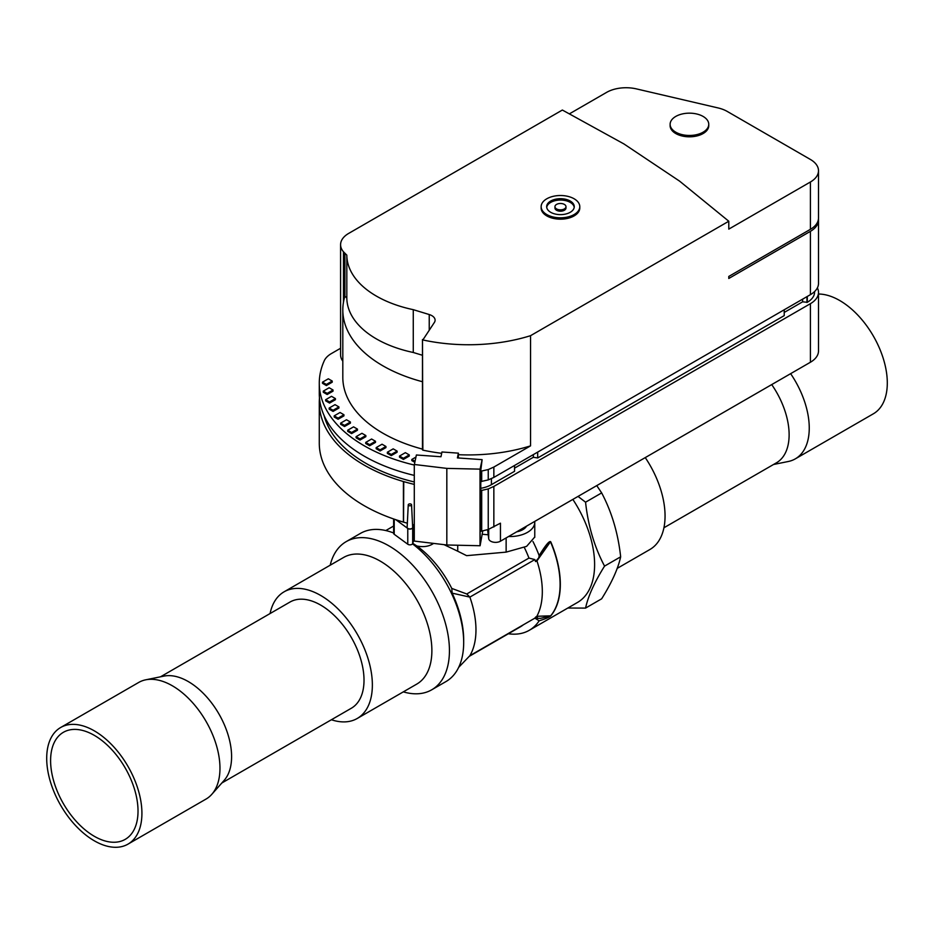 <?xml version="1.0" encoding="UTF-8"?>
<svg xmlns="http://www.w3.org/2000/svg" width="934" height="934" viewBox="0 0 934 934"><rect width="100%" height="100%" fill="white"/><g stroke="black" fill="none" stroke-linecap="round" stroke-linejoin="round"><path stroke-width="1.4" d="M802.621 299.149L802.621 301.822L784.221 312.446M414.287 475.406A153.363 88.543 180 0 1 319.276 393.518L319.276 383.15A153.363 88.543 0 0 0 414.287 465.039M480.776 471.215L488.237 469.557L493.853 467.058L493.853 477.414L488.237 479.913L480.776 481.582M493.853 477.414L810.42 294.654A27.6 15.936 0 0 0 818.499 283.387L818.499 220.074A27.6 15.936 0 0 0 818.453 219.058M340.583 348.265L331.418 353.554A27.6 15.936 0 0 0 324.005 361.33A153.363 88.543 0 0 0 319.276 383.15M569.343 113.89L606.575 92.396A27.6 15.936 0 0 1 636.428 88.893L718.071 107.935A27.6 15.936 0 0 1 727.247 111.438L810.42 159.469A27.6 15.936 0 0 1 818.499 170.724L818.499 218.042A27.6 15.936 180 0 1 810.42 229.309L728.789 276.441L728.789 278.472L810.42 231.34A27.6 15.936 0 0 0 818.499 220.074M562.361 110.037L348.662 233.418A27.6 15.936 0 0 0 340.583 244.685A27.6 15.936 0 0 0 343.478 251.795L346.818 255.145A101.024 58.328 180 0 0 413.272 309.668L429.231 314.536A11.033 6.375 180 0 1 435.104 320.175A11.033 6.375 180 0 1 434.31 322.545L422.857 339.953A130.048 75.082 180 0 0 530.559 335.68L728.789 221.241L679.602 181.138L623.947 143.953L562.361 110.037M342.813 361.143A27.6 15.936 180 0 1 340.583 354.862L340.583 244.685M422.495 339.532L422.857 450.13A130.048 75.082 0 0 0 441.689 453.305M579.78 206.671L579.78 208.013A19.322 11.15 180 0 1 574.118 215.906A19.322 11.15 180 0 1 553.068 218.322A19.322 11.15 180 0 1 541.148 208.013L541.148 206.671A19.322 11.15 0 0 0 553.068 216.968A19.322 11.15 0 0 0 574.118 214.551A19.322 11.15 0 0 0 579.78 206.671A19.322 11.15 0 0 0 567.86 196.362A19.322 11.15 0 0 0 546.81 198.779A19.322 11.15 0 0 0 541.148 206.671M550.71 201.032A13.8 7.962 180 0 1 565.747 199.304A13.8 7.962 180 0 1 574.258 206.671A13.8 7.962 180 0 1 570.219 212.298A13.8 7.962 180 0 1 555.181 214.026A13.8 7.962 180 0 1 546.67 206.671A13.8 7.962 180 0 1 550.71 201.032M574.212 207.336A13.8 7.962 0 0 0 565.198 200.53A13.8 7.962 0 0 0 550.71 202.386A13.8 7.962 0 0 0 546.717 207.336M565.981 206.671L565.981 208.013A5.522 3.187 180 0 1 562.572 210.956A5.522 3.187 180 0 1 556.559 210.267A5.522 3.187 180 0 1 554.948 208.013L554.948 206.671A5.522 3.187 0 0 0 556.559 208.924A5.522 3.187 0 0 0 562.572 209.613A5.522 3.187 0 0 0 565.981 206.671A5.522 3.187 0 0 0 564.37 204.418A5.522 3.187 0 0 0 558.357 203.717A5.522 3.187 0 0 0 554.948 206.671M458.407 454.695A130.048 75.082 0 0 0 530.559 445.857L530.559 335.68M728.789 221.241L728.789 229.122L810.42 181.99A27.6 15.936 0 0 0 818.499 170.724M493.853 467.058L530.559 445.857M708.754 124.315L708.754 125.67A19.322 11.15 180 0 1 696.834 135.967A19.322 11.15 180 0 1 675.784 133.55A19.322 11.15 180 0 1 670.122 125.67L670.122 124.315A19.322 11.15 0 0 0 675.784 132.196A19.322 11.15 0 0 0 696.834 134.613A19.322 11.15 0 0 0 708.754 124.315A19.322 11.15 0 0 0 703.104 116.435A19.322 11.15 0 0 0 682.054 114.006A19.322 11.15 0 0 0 670.122 124.315M488.237 469.557L488.237 479.913M422.46 381.726A136.796 78.97 180 0 1 342.813 309.971L342.813 377.348A136.796 78.97 0 0 0 422.46 449.102M422.495 449.709L422.495 339.766M329.165 408.041L329.165 409.162L333.076 411.415L338.925 408.041L338.925 406.909L333.076 410.295L329.165 408.041L335.026 404.656L338.925 406.909M399.507 456.049L399.507 457.17L403.406 459.423L409.267 456.049L409.267 454.916L403.406 458.302L399.507 456.049L405.368 452.663L409.267 454.916M365.743 442.401L365.743 443.522L369.642 445.775L375.503 442.401L375.503 441.268L369.642 444.654L365.743 442.401L371.592 439.015L375.503 441.268M347.693 430.235L347.693 431.356L351.593 433.609L357.453 430.235L357.453 429.103L351.593 432.489L347.693 430.235L353.554 426.85L357.453 429.103M323.281 391.136L323.281 392.257L327.18 394.51L333.041 391.136L333.041 390.003L327.18 393.389L323.281 391.136L329.142 387.75L333.041 390.003M322.475 382.181L322.475 383.302L326.375 385.555L332.235 382.181L332.235 381.049L326.375 384.434L322.475 382.181L328.324 378.795L332.235 381.049M340.63 423.137L340.63 424.258L344.529 426.511L350.39 423.137L350.39 422.005L344.529 425.39L340.63 423.137L346.479 419.751L350.39 422.005M325.651 399.705L325.651 400.826L329.562 403.079L335.411 399.705L335.411 398.573L329.562 401.947L325.651 399.705L331.512 396.32L335.411 398.573M415.035 461.314L411.812 459.458L411.812 460.59L414.824 462.318M376.18 447.596L376.18 448.729L380.091 450.982L385.94 447.596L385.94 446.475L380.091 449.849L376.18 447.596L382.041 444.222L385.94 446.475M356.087 436.668L356.087 437.801L359.987 440.054L365.848 436.668L365.848 435.548L359.987 438.922L356.087 436.668L361.948 433.294L365.848 435.548M387.341 452.231L387.341 453.364L391.241 455.617L397.102 452.231L397.102 451.11L391.241 454.484L387.341 452.231L393.191 448.857L397.102 451.11M334.185 415.875L334.185 416.996L338.085 419.249L343.946 415.875L343.946 414.743L338.085 418.128L334.185 415.875L340.034 412.489L343.946 414.743M344.891 253.429L344.891 296.241A136.796 78.97 180 0 0 342.813 309.971M344.891 296.241L346.818 297.946A101.024 58.328 0 0 0 413.272 352.48L422.46 355.282M346.818 297.946L346.818 255.145M413.272 352.48L413.272 309.668M481.699 471.145L481.699 481.512M480.776 490.595L488.237 488.926L488.237 529.485L480.776 531.318L480.776 470.479L482.119 459.656L480.099 469.137L480.099 545.748L482.773 530.816M403.406 481.524L403.406 522.083A153.339 88.532 180 0 1 319.276 443.078L319.276 402.531A153.339 88.532 0 0 0 403.406 481.524L403.406 522.083M319.475 398.024A153.339 88.532 0 0 0 319.276 402.531M414.287 484.396A153.339 88.532 180 0 1 403.745 481.617L403.558 522.141M407.341 523.192A153.339 88.532 180 0 1 403.745 522.176M414.287 524.955A153.339 88.532 180 0 1 412.524 524.523M488.237 529.485L500.449 523.18L500.449 541.206A6.9 3.981 180 0 1 493.164 542.117A6.9 3.981 180 0 1 488.692 538.661L487.595 529.636M817.378 287.894A27.6 15.936 180 0 1 818.499 292.4A27.6 15.936 180 0 1 810.42 303.667L810.42 362.24L500.449 541.206M488.237 488.926L493.853 486.427L810.42 303.667M324.028 415.385A148.436 85.695 0 0 0 414.287 481.956M514.552 465.471L514.552 471.308L491.424 484.664A24.833 14.337 180 0 1 480.776 488.295M514.552 468.132L533.349 457.286L537.692 457.952L784.221 315.622L784.221 309.784M814.565 291.595L814.565 292.167A24.833 14.337 180 0 1 807.291 302.301L802.621 301.822M818.499 292.4L818.499 350.974A27.6 15.936 180 0 1 810.42 362.24M414.287 538.684L412.676 543.46A2.755 1.588 180 0 1 410.668 544.791A2.755 1.588 180 0 1 407.773 544.23L394.218 534.295A2.755 1.588 180 0 1 393.634 533.314L393.634 518.965M508.54 536.525A24.833 14.337 0 0 0 534.762 522.211A24.833 14.337 0 0 0 534.727 521.417M482.528 534.283L488.225 534.785M526.554 526.134A15.458 8.92 180 0 1 522.807 529.648A15.458 8.92 180 0 1 516.712 531.82M444.024 544.65L457.73 551.212L457.73 545.234M534.762 537.027L526.601 546.367L506.135 552.122L466.626 555.66L457.73 551.212M540.506 554.714L550.383 541.872L536.945 560.914L535.532 561.567L538.79 557.796L539.152 555.602A82.787 47.797 -120 0 0 532.964 541.522M539.152 555.602C545.071 545.923 548.818 541.241 550.418 541.568L550.581 542.024A82.764 47.786 60 0 1 550.581 615.926L540.506 618.355L535.999 618.366M537.821 616.125A1.658 1.354 91.5 0 0 537.505 618.32L536.618 617.176A1.658 1.132 136.9 0 1 535.24 618.378L539.152 620.806C545.654 618.81 549.531 617.14 550.803 615.821L536.84 616.288A78.923 45.568 -120 0 0 536.945 560.914M539.152 620.806A82.787 47.797 60 0 1 529.274 630.298A82.787 47.797 60 0 1 508.388 633.754M572.846 499.41A82.787 47.797 60 0 1 577.469 602.465L529.274 630.298M578.041 496.409L585.56 502.2C588.105 525.69 594.433 546.997 604.555 566.109C594.433 582.291 588.105 596.277 585.56 608.092L567.837 608.034M596.756 485.598L601.659 492.907C611.77 512.019 618.098 533.314 620.655 556.816L604.555 566.109M620.655 556.816C618.11 568.619 611.782 582.606 601.659 598.799L585.56 608.092M601.659 492.907L585.56 502.2M645.254 457.602A73.132 42.217 60 0 1 665.055 516.023A73.132 42.217 60 0 1 649.912 549.496L617.211 568.374M771.717 384.586A61.317 35.399 60 0 1 789.125 434.742A61.317 35.399 60 0 1 776.423 462.82L663.922 527.768M773.492 464.502L788.319 461.489A67.33 38.878 -120 0 0 795.301 458.863A67.33 38.878 -120 0 0 809.253 428.041A67.33 38.878 -120 0 0 790.631 373.67M818.499 294.023A67.33 38.878 60 0 1 887.3 382.975A67.33 38.878 60 0 1 873.36 413.797L795.301 458.863M433.668 543.413L431.882 544.452C427.69 546.647 422.693 547.172 416.891 546.005L412.711 543.284M330.192 565.198A85.543 49.385 60 0 1 346.175 541.638A85.543 49.385 60 0 1 388.953 545.876A85.543 49.385 60 0 1 444.829 621.25A85.543 49.385 60 0 1 431.718 689.806L445.962 681.575A85.543 49.385 -120 0 0 463.684 642.417A85.543 49.385 -120 0 0 412.489 543.845M463.684 642.417L463.684 640.047A82.647 47.716 -120 0 0 452.149 593.148L451.764 588.42A75.339 43.489 60 0 0 416.891 546.005M524.336 547.487A75.339 43.489 -120 0 1 528.948 558.065L466.755 593.977L451.764 588.42M528.948 558.065L534.855 559.583L469.872 597.106L466.755 593.977M535.532 561.567A78.923 45.568 -120 0 0 534.855 559.583M535.24 618.378L534.937 618.016A78.923 45.568 60 0 1 534.855 618.168L469.872 655.68L458.664 667.366M523.274 624.858A75.339 43.489 60 0 1 520.273 626.889L469.288 656.322M346.175 541.638L360.419 533.407A85.543 49.385 60 0 1 393.634 532.999M431.718 689.806A85.543 49.385 60 0 1 403.313 691.861M270.078 613.545A73.132 42.217 60 0 1 284.088 591.817L343.607 557.458A73.132 42.217 60 0 1 380.173 561.077A73.132 42.217 60 0 1 427.947 625.523A73.132 42.217 60 0 1 416.727 684.12L357.22 718.479A73.132 42.217 60 0 1 331.395 719.752M284.088 591.817A73.132 42.217 60 0 1 320.654 595.437A73.132 42.217 60 0 1 368.428 659.883A73.132 42.217 60 0 1 357.22 718.479M160.508 676.811L289.995 602.045A61.317 35.399 60 0 1 337.244 618.471A61.317 35.399 60 0 1 364.015 680.174A61.317 35.399 60 0 1 351.312 708.252L221.825 783.007M211.796 794.332L224.148 780.38A61.317 35.399 -120 0 0 231.597 756.633A61.317 35.399 -120 0 0 208.562 699.111A61.317 35.399 -120 0 0 163.94 676.111L145.681 679.824A67.33 38.878 60 0 1 194.681 705.1A67.33 38.878 60 0 1 219.969 768.25A67.33 38.878 60 0 1 211.796 794.332A67.33 38.878 60 0 1 206.029 799.072L127.981 844.138A67.33 38.878 -120 0 0 141.921 813.316A67.33 38.878 -120 0 0 112.535 745.554A67.33 38.878 -120 0 0 60.64 727.516A67.33 38.878 -120 0 0 46.7 758.338A67.33 38.878 -120 0 0 76.086 826.1A67.33 38.878 -120 0 0 127.981 844.138M60.64 727.516L138.699 682.45A67.33 38.878 60 0 1 145.681 679.824M50.599 760.591A61.807 35.69 60 0 1 63.407 732.291A61.807 35.69 60 0 1 111.041 748.858A61.807 35.69 60 0 1 138.022 811.062A61.807 35.69 60 0 1 125.214 839.362A61.807 35.69 60 0 1 77.58 822.796A61.807 35.69 60 0 1 50.599 760.591M452.149 593.148L469.872 597.106A78.923 45.568 -120 0 1 469.872 655.68M535.941 616.825L535.03 617.876A78.923 45.568 60 0 1 534.948 618.016M536.84 616.288L536.618 617.176M395.853 519.713L407.773 528.457A2.755 1.588 0 0 0 410.668 529.018A2.755 1.588 0 0 0 412.676 527.687L413.342 524.733M411.555 504.815L412.665 527.325A2.755 1.588 180 0 1 410.995 528.831A2.755 1.588 180 0 1 407.948 528.492A2.755 1.588 180 0 1 407.142 527.325L408.251 504.815A1.658 0.957 0 0 0 408.73 505.516A1.658 0.957 0 0 0 410.551 505.714A1.658 0.957 0 0 0 411.555 504.815A1.658 0.957 0 0 0 411.077 504.162A1.658 0.957 0 0 0 409.29 503.951A1.658 0.957 0 0 0 408.251 504.815M446.826 544.989L414.287 541.078L414.287 464.478L446.826 468.389L480.029 469.137L480.029 545.736L446.826 544.989L446.826 468.389M414.357 464.478L416.389 454.998L440.965 456.738L441.969 451.986L458.407 453.153L457.403 457.905L482.119 459.656M458.337 457.964L458.407 453.153M411.812 459.458L415.945 457.076M493.853 486.427L493.853 526.986M481.699 490.525L481.699 531.072M522.188 529.987A13.8 7.962 0 0 0 525.095 526.974M413.458 524.756L413.458 540.015M806.964 296.65L806.964 302.488M533.349 454.613L533.349 457.286M537.692 452.103L537.692 457.952M333.076 411.415L333.076 410.295M403.406 459.423L403.406 458.302M369.642 445.775L369.642 444.654M351.593 433.609L351.593 432.489M327.18 394.51L327.18 393.389M326.375 385.555L326.375 384.434M344.529 426.511L344.529 425.39M329.562 403.079L329.562 401.947M380.091 450.982L380.091 449.849M359.987 440.054L359.987 438.922M391.241 455.617L391.241 454.484M338.085 419.249L338.085 418.128M343.478 302.196L343.478 251.795M810.42 181.99L810.42 229.309M810.42 231.34L810.42 294.654M429.231 314.536L429.231 329.854M506.135 552.122L506.135 537.926M550.803 615.821A82.787 47.797 -120 0 0 550.803 541.907M431.882 544.452L431.882 543.191M488.692 529.286L488.692 538.661M412.676 543.46L412.676 527.687M407.773 544.23L407.773 528.457M394.218 534.295L394.218 519.164M807.291 296.463L807.291 302.301M491.424 484.664L491.424 478.5M422.46 449.826L422.46 339.661M534.762 537.319L534.762 522.211M393.634 526.029L385.789 530.559M543.973 549.694L538.79 557.796"/></g></svg>
